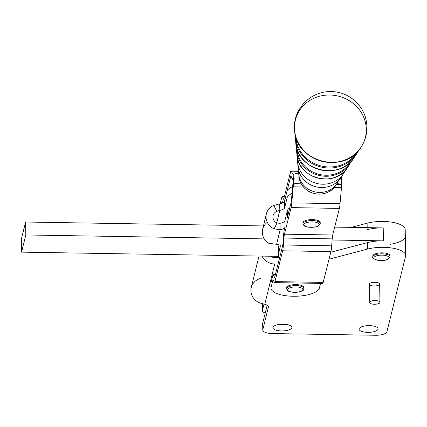 <?xml version="1.0" encoding="UTF-8"?>
<svg xmlns="http://www.w3.org/2000/svg" width="427" height="427" viewBox="0 0 427 427"><rect width="100%" height="100%" fill="white"/><g stroke="black" fill="none" stroke-linecap="round" stroke-linejoin="round"><path stroke-width="0.64" d="M264.281 238.89L25.812 234.962L21.569 252.138L278.682 256.376L21.569 252.138L21.35 239.195L25.599 222.019L263.459 225.942L25.599 222.019L25.812 234.962L264.281 238.89M278.361 249.336A24.227 8.588 -1 0 1 278.335 247.761L279.05 244.815L278.335 247.761A24.227 8.588 179 0 0 278.249 248.551L278.356 255.02A24.227 8.588 -1 0 1 278.447 254.23L278.335 247.761L278.447 254.23L280.384 245.856L278.447 254.23A24.227 8.588 179 0 0 279.632 257.705A24.227 8.588 -1 0 1 278.356 255.02M330.76 252.245L367.433 242.611A24.227 8.588 -1 0 1 383.441 240.855L332.115 240.011L383.441 240.855L383.222 227.911L334.683 227.116L383.222 227.911A24.227 8.588 179 0 0 367.22 229.667A24.227 8.588 -1 0 1 383.222 227.911L383.441 240.855A24.227 8.588 179 0 0 367.433 242.611L330.76 252.245M21.569 252.138L25.812 234.962L25.599 222.019L21.35 239.195L21.569 252.138M262.712 323.928A10.381 3.683 -1 0 1 262.701 323.239L267.174 305.161L262.701 323.239L262.813 329.713A10.381 3.683 179 0 0 272.245 333.562L375.653 335.264A10.381 3.683 179 0 0 386.905 331.758L405.559 256.312A24.227 8.588 179 0 0 393.55 248.3A24.227 8.588 179 0 0 367.546 249.08L329.014 259.205L367.546 249.08L367.433 242.611L367.546 249.08A24.227 8.588 -1 0 1 392.552 248.119A24.227 8.588 -1 0 1 405.65 255.506A24.227 8.588 -1 0 1 405.559 256.312L386.905 331.758A10.381 3.683 -1 0 1 375.653 335.264L272.245 333.562A10.381 3.683 -1 0 1 262.77 330.055A10.381 3.683 -1 0 1 262.813 329.713L268.423 307.018L262.813 329.713L262.701 323.239A10.381 3.683 179 0 0 262.664 323.586L262.77 330.055M274.62 257.54L279.552 257.62L274.62 257.54A6.923 6.442 -166.1 0 1 270.553 256.237A6.923 6.442 13.9 0 0 274.62 257.54M365.806 325.801A9.517 3.373 179 0 0 371.191 325.71A9.517 3.373 -1 0 1 365.806 325.801M279.632 324.381A9.517 3.373 179 0 0 285.017 324.29A9.517 3.373 -1 0 1 279.632 324.381M292.036 193.41A24.227 8.588 179 0 0 287.029 198.016L284.67 207.768A8.652 3.069 -1 0 1 279.802 210.34L276.749 222.942L279.802 210.34A8.652 3.069 179 0 0 284.67 207.768L287.029 198.016A24.227 8.588 -1 0 1 292.036 193.41M278.036 264.062L274.732 264.009L264.772 304.291A8.652 3.069 -1 0 1 268.423 307.018A8.652 3.069 179 0 0 268.455 306.73A8.652 3.069 179 0 0 264.772 304.291L274.732 264.009A13.845 12.885 -166.1 0 1 261.991 256.099A13.845 12.885 13.9 0 0 274.732 264.009L278.036 264.062M372.894 256.542A8.652 3.069 -1 0 1 373.337 254.946A8.652 3.069 -1 0 1 383.633 252.917A8.652 3.069 -1 0 1 389.979 256.253M271.07 284.046A24.227 8.588 -1 0 1 271.044 282.412L272.762 275.57A15.575 1.382 91 0 1 273.275 274.556A15.575 1.382 91 0 1 273.6 275.036L274.289 277.102L274.742 277.112L274.289 277.102A10.381 0.923 -89 0 0 274.513 277.422A10.381 0.923 -89 0 0 274.849 276.744L282.583 245.947A10.381 0.923 -89 0 0 283.085 242.082L283.619 235.128A15.575 1.382 91 0 1 284.371 229.331A15.575 1.382 -89 0 0 283.619 235.128L283.085 242.082A10.381 0.923 91 0 1 282.583 245.947L274.849 276.744A10.381 0.923 91 0 1 274.289 277.102L273.6 275.036L275.271 275.063L273.6 275.036A15.575 1.382 -89 0 0 272.762 275.57L271.044 282.412A24.227 8.588 179 0 0 270.948 283.229L271.033 288.086A24.227 8.588 -1 0 1 271.124 287.27L271.044 282.412L271.124 287.27A24.227 8.588 179 0 0 293.098 296.263A24.227 8.588 179 0 0 319.38 288.086A24.227 8.588 -1 0 1 294.246 296.274A24.227 8.588 -1 0 1 271.033 288.086M291.854 327.728A9.517 3.373 -1 0 1 276.915 330.413A9.517 3.373 -1 0 1 278.361 324.573A9.517 3.373 -1 0 1 291.854 327.728A9.517 3.373 179 0 0 291.892 327.413A9.517 3.373 179 0 0 282.765 324.194A9.517 3.373 179 0 0 272.896 327.413A9.517 3.373 179 0 0 272.864 327.739A9.517 3.373 179 0 0 281.996 330.946A9.517 3.373 179 0 0 291.854 327.728M378.034 329.148A9.517 3.373 -1 0 1 363.089 331.832A9.517 3.373 -1 0 1 364.535 325.993A9.517 3.373 -1 0 1 378.034 329.148A9.517 3.373 179 0 0 378.066 328.833A9.517 3.373 179 0 0 368.939 325.614A9.517 3.373 179 0 0 359.075 328.833A9.517 3.373 179 0 0 359.038 329.158A9.517 3.373 179 0 0 368.17 332.366A9.517 3.373 179 0 0 378.034 329.148M379.95 302.321L379.64 284.04A5.193 1.841 179 0 0 374.666 282.29A5.193 1.841 179 0 0 369.28 284.046A5.193 1.841 -1 0 1 377.431 282.578A5.193 1.841 -1 0 1 376.646 285.764A5.193 1.841 -1 0 1 369.28 284.046A5.193 1.841 179 0 0 369.264 284.217L369.568 302.497A5.193 1.841 -1 0 1 369.59 302.327A5.193 1.841 -1 0 1 374.97 300.571A5.193 1.841 -1 0 1 379.95 302.321A5.193 1.841 -1 0 1 379.95 302.353C380.201 304.723 369.174 304.846 369.568 302.465C369.323 300.096 380.345 299.973 379.95 302.353A5.193 1.841 179 0 0 372.216 300.843A5.193 1.841 179 0 0 372.114 304.035A5.193 1.841 179 0 0 379.95 302.353A5.193 1.841 -1 0 1 374.746 304.248A5.193 1.841 -1 0 1 369.568 302.497M405.65 255.506L405.212 229.619A24.227 8.588 179 0 0 392.119 222.237A24.227 8.588 179 0 0 367.108 223.198A24.227 8.588 -1 0 1 393.112 222.414A24.227 8.588 -1 0 1 405.122 230.425L405.228 236.9A24.227 8.588 -1 0 1 389.974 244.361M259.018 256.051L251.215 287.617A13.845 12.885 13.9 0 0 260.55 303.159L264.772 304.291L260.55 303.159A13.845 12.885 -166.1 0 1 250.868 290.712A13.845 12.885 -166.1 0 1 260.139 278.575L260.614 278.447M405.533 254.705L405.447 249.843L405.533 254.705M367.108 223.198L367.183 227.65L367.108 223.198L351.165 227.383L367.108 223.198M271.519 256.253L271.401 256.744L271.519 256.253M264.014 304.109L262.482 310.301A10.381 3.683 179 0 0 265.215 313.082A10.381 3.683 -1 0 1 262.445 310.642A10.381 3.683 -1 0 1 262.482 310.301L264.014 304.109M262.386 304.515A10.381 3.683 -1 0 1 262.375 303.827L262.482 310.301L262.375 303.827A10.381 3.683 179 0 0 262.338 304.173L262.445 310.642M268.412 306.442L268.423 307.018L268.412 306.442M298.713 171.323L291.251 171.2L293.013 174.526L293.392 174.531L293.013 174.526L291.251 171.2L298.713 171.323M292.853 179.65L291.091 176.319A10.381 0.923 -89 0 0 290.947 176.186A10.381 0.923 -89 0 0 290.611 176.863L286.928 191.515A24.227 8.588 -1 0 1 292.644 186.615A24.227 8.588 179 0 0 286.928 191.515L290.611 176.863L291.385 176.874L290.611 176.863A10.381 0.923 91 0 1 291.091 176.319L292.853 179.65A15.575 1.382 -89 0 0 293.301 179.639A15.575 1.382 91 0 1 293.071 179.852A15.575 1.382 91 0 1 292.853 179.65M341.552 180.461L340.837 179.639L341.552 180.461A15.575 1.382 91 0 1 341.541 180.477A15.575 1.382 -89 0 0 341.552 180.461L341.515 176.639M294.571 178.854L293.301 179.639L293.216 174.638A10.381 0.923 91 0 1 293.013 174.526A10.381 0.923 -89 0 0 293.157 174.659A10.381 0.923 -89 0 0 293.216 174.638L293.301 179.639L294.571 178.854L293.312 180.21L293.397 185.206L294.651 183.711A5.193 1.841 -1 0 1 299.017 183.023L298.895 175.732L299.017 183.023A5.193 1.841 179 0 0 300.779 182.948A5.193 1.841 -1 0 1 299.017 183.023A5.193 1.841 179 0 0 294.651 183.711L293.397 185.206L293.312 180.21L294.571 178.854M280.171 203.775L281.767 197.413A15.575 1.382 91 0 1 282.274 196.404A15.575 1.382 91 0 1 282.605 196.879L283.293 198.95L283.741 198.955L283.293 198.95A10.381 0.923 -89 0 0 283.512 199.265A10.381 0.923 -89 0 0 283.854 198.592L290.525 172.006A15.575 1.382 91 0 1 291.038 170.997A15.575 1.382 91 0 1 291.251 171.2A15.575 1.382 -89 0 0 290.525 172.006L283.854 198.592A10.381 0.923 91 0 1 283.293 198.95L282.605 196.879L284.275 196.911L282.605 196.879A15.575 1.382 -89 0 0 281.767 197.413L280.171 203.775M282.53 202.281L281.847 202.265L281.558 203.407L281.847 202.265L282.53 202.281M282.754 202.953L282.407 201.912A10.381 0.923 -89 0 0 282.188 201.592A10.381 0.923 -89 0 0 281.847 202.265A10.381 0.923 91 0 1 282.407 201.912L282.754 202.953M284.366 201.736L286.928 191.515L284.366 201.736A8.652 3.069 179 0 0 284.558 201.298L286.923 191.542A24.227 8.588 -1 0 1 286.928 191.515A24.227 8.588 179 0 0 286.923 191.542L287.029 198.016L286.923 191.542L284.558 201.298L284.67 207.768L284.558 201.298A8.652 3.069 -1 0 1 284.366 201.736A8.652 3.069 -1 0 1 279.696 203.866A8.652 3.069 179 0 0 284.366 201.736M294.491 174.002L293.216 174.638L294.491 174.002A5.193 1.841 -1 0 1 298.692 173.314A5.193 1.841 179 0 0 294.491 174.002M336.93 183.541L336.935 183.669A5.193 1.841 -1 0 1 340.922 184.496L341.648 186.028A10.381 0.923 -89 0 0 341.472 187.65L334.122 187.528L341.472 187.65L340.036 203.706L341.472 187.65A10.381 0.923 91 0 1 341.648 186.028L340.922 184.496L336.353 184.416L340.922 184.496A5.193 1.841 179 0 0 336.935 183.669L336.93 183.541M340.837 179.639L341.584 180.765L341.648 186.028M291.785 202.889L340.036 203.706L291.785 202.889A15.575 1.382 91 0 1 291.123 207.597L284.451 234.183L332.702 235.005L339.38 208.419L291.123 207.597L339.38 208.419A15.575 1.382 -89 0 0 340.036 203.706A15.575 1.382 91 0 1 339.38 208.419L332.702 235.005L284.451 234.183A10.381 0.923 -89 0 0 283.95 238.052L283.416 245.002L331.667 245.819L332.206 238.869L283.95 238.052L332.206 238.869A10.381 0.923 91 0 1 332.702 235.005A10.381 0.923 -89 0 0 332.206 238.869L331.667 245.819L283.416 245.002A15.575 1.382 91 0 1 282.663 250.798L274.935 281.601L323.186 282.418L330.914 251.62L282.663 250.798L330.914 251.62A15.575 1.382 -89 0 0 331.667 245.819A15.575 1.382 91 0 1 330.914 251.62L323.186 282.418L274.935 281.601A15.575 1.382 91 0 1 274.422 282.61A15.575 1.382 91 0 1 274.091 282.135L273.403 280.064A10.381 0.923 -89 0 0 273.184 279.749A10.381 0.923 -89 0 0 272.842 280.422L273.526 280.432L272.842 280.422L271.124 287.27L272.842 280.422A10.381 0.923 91 0 1 273.403 280.064L274.091 282.135A15.575 1.382 -89 0 0 274.935 281.601L282.663 250.798A15.575 1.382 -89 0 0 283.416 245.002L283.95 238.052A10.381 0.923 91 0 1 284.451 234.183L291.123 207.597A15.575 1.382 -89 0 0 291.785 202.889L293.221 186.834L291.785 202.889M303.453 187.005L293.221 186.834A10.381 0.923 91 0 1 293.397 185.206A10.381 0.923 -89 0 0 293.221 186.834L303.453 187.005M291.486 199.606L292.917 183.551A15.575 1.382 91 0 1 293.312 180.21A15.575 1.382 -89 0 0 292.917 183.551L291.486 199.606A10.381 0.923 91 0 1 291.043 202.745A10.381 0.923 -89 0 0 291.486 199.606M274.422 282.61L322.673 283.432A15.575 1.382 -89 0 0 323.186 282.418A15.575 1.382 91 0 1 322.348 282.952M303.042 223.289A8.652 3.069 -1 0 1 311.523 219.595A8.652 3.069 -1 0 1 320.122 223.006A8.652 3.069 179 0 0 320.223 222.515A8.652 3.069 179 0 0 311.523 219.595A8.652 3.069 179 0 0 302.924 222.809L302.94 223.78A8.652 3.069 -1 0 1 311.539 220.567A8.652 3.069 -1 0 1 320.239 223.486A8.652 3.069 179 0 0 311.539 220.567A8.652 3.069 179 0 0 302.94 223.78L304.013 225.664C304.136 226.134 305.812 226.662 309.047 227.26C313.85 227.383 316.861 227.004 318.088 226.118L320.239 223.486L320.223 222.515M287.366 217.402A24.227 8.588 179 0 0 287.36 217.428A24.227 8.588 -1 0 1 287.366 217.402L291.043 202.745L287.366 217.402M320.554 283.395L319.38 288.086L320.554 283.395M286.72 288.305A8.652 3.069 -1 0 1 287.163 286.709A8.652 3.069 -1 0 1 297.459 284.676A8.652 3.069 -1 0 1 303.8 288.017M284.798 227.623L284.371 229.331L284.798 227.623A8.652 3.069 -1 0 1 280.128 229.753A8.652 3.069 179 0 0 284.798 227.623M301.238 183.823L294.651 183.711L301.238 183.823M279.696 203.866L279.802 210.34L276.797 211.328A6.923 6.442 13.6 0 0 273.083 215.608A6.923 6.442 13.6 0 0 276.958 223.038L280.021 223.284A8.652 3.069 179 0 0 284.889 220.711L287.248 210.954A24.227 8.588 -1 0 1 289.784 207.768A24.227 8.588 179 0 0 287.248 210.954L287.36 217.428L287.248 210.954L284.889 220.711L284.99 226.86L284.889 220.711A8.652 3.069 -1 0 1 280.021 223.284L280.128 229.753L276.6 244.319A5.193 1.841 -1 0 1 280.39 246.198A5.193 1.841 179 0 0 280.411 246.027A5.193 1.841 179 0 0 276.6 244.319L280.128 229.753L274.102 228.84A13.845 12.89 -166.4 0 1 266.357 213.98A13.845 12.89 -166.4 0 1 273.787 205.414L279.696 203.866L273.787 205.414L276.797 211.328L279.802 210.34L279.696 203.866M266.357 213.98L262.642 229.315A13.845 12.89 13.6 0 0 268.647 243.235L276.6 244.319L268.647 243.235A13.845 12.89 -166.4 0 1 267.313 222.328M274.102 228.84L280.128 229.753L280.021 223.284L276.958 223.038L274.102 228.84L276.958 223.038A6.923 6.442 -166.4 0 1 272.912 217.108A6.923 6.442 -166.4 0 1 276.797 211.328L273.787 205.414A13.845 12.89 13.6 0 0 266.016 216.98A13.845 12.89 13.6 0 0 274.102 228.84M298.761 170.704A20.645 19.215 14.1 0 0 314.555 191.787A20.645 19.215 14.1 0 0 338.435 180.664A20.645 19.215 -165.9 0 1 336.791 183.754A20.645 19.215 -165.9 0 1 314.555 191.787A20.645 19.215 -165.9 0 1 298.756 174.205A20.645 19.215 -165.9 0 1 298.761 170.704M341.968 175.71A23.175 21.574 -165.9 0 1 315.815 186.77A23.175 21.574 -165.9 0 1 297.993 164.673M297.624 162.244L298.078 167.032A23.175 21.574 14.1 0 0 315.815 186.77A23.175 21.574 14.1 0 0 340.778 177.749L343.436 173.746A24.862 23.143 -165.9 0 1 316.658 183.423A24.862 23.143 -165.9 0 1 297.624 162.244A24.862 23.143 -165.9 0 1 297.587 158.566A24.862 23.143 14.1 0 0 316.658 183.423A24.862 23.143 14.1 0 0 345.203 170.517A24.862 23.143 -165.9 0 1 343.436 173.746M296.952 148.564A28.609 26.629 14.1 0 0 318.942 174.312A28.609 26.629 14.1 0 0 350.487 162.004A28.609 26.629 -165.9 0 1 318.942 174.312A28.609 26.629 -165.9 0 1 296.952 148.564M295.836 136.907A32.826 30.552 14.1 0 0 321.045 165.948A32.826 30.552 14.1 0 0 356.977 152.258A32.826 30.552 -165.9 0 1 321.045 165.948A32.826 30.552 -165.9 0 1 295.836 136.907M294.587 129.973A36.039 33.546 14.1 0 0 330.957 162.404A36.039 33.546 14.1 0 0 361.375 146.696A36.039 33.546 -165.9 0 1 322.225 161.246A36.039 33.546 -165.9 0 1 294.582 129.931A36.039 33.546 -165.9 0 1 328.849 95.007A36.039 33.546 -165.9 0 1 366.286 129.317A36.039 33.546 -165.9 0 1 361.375 146.696L361.263 146.877A35.969 33.482 14.1 0 0 361.322 146.787M294.593 130.038A35.969 33.482 14.1 0 0 294.598 130.144A35.969 33.482 14.1 0 0 322.188 161.395A35.969 33.482 14.1 0 0 361.263 146.877A35.969 33.482 -165.9 0 1 322.188 161.395A35.969 33.482 -165.9 0 1 294.598 130.144L294.582 129.931C292.468 113.737 305.604 94.025 326.612 91.736C337.362 90.764 346.815 93.812 354.97 100.873C362.859 108.207 366.846 117.249 366.937 127.999C366.825 134.745 364.973 140.979 361.375 146.696M295.292 134.815L295.404 138.706A33.162 30.872 14.1 0 0 320.794 166.952A33.162 30.872 14.1 0 0 356.508 154.046A33.162 30.872 -165.9 0 1 320.794 166.952A33.162 30.872 -165.9 0 1 295.404 138.706L295.783 142.73A31.742 29.548 14.1 0 0 320.085 169.77A31.742 29.548 14.1 0 0 354.271 157.414A31.742 29.548 -165.9 0 1 320.085 169.77A31.742 29.548 -165.9 0 1 295.783 142.73C296.824 170.522 340.234 181.422 354.271 157.414L358.445 150.667A33.162 30.872 -165.9 0 1 356.508 154.046M296.461 146.771L296.535 150.667A28.945 26.944 14.1 0 0 318.691 175.321A28.945 26.944 14.1 0 0 349.868 164.053A28.945 26.944 -165.9 0 1 318.691 175.321A28.945 26.944 -165.9 0 1 296.535 150.667L296.914 154.691A27.525 25.62 14.1 0 0 317.982 178.134A27.525 25.62 14.1 0 0 347.631 167.421A27.525 25.62 -165.9 0 1 317.982 178.134A27.525 25.62 -165.9 0 1 296.914 154.691C297.822 178.817 335.43 188.259 347.631 167.421L351.768 160.659M336.791 183.754L335.467 185.75C332.003 192.23 319.978 197.648 308.502 191.253C302.919 187.763 299.749 182.879 298.98 176.586A19.802 18.436 14.1 0 0 314.139 193.458A19.802 18.436 14.1 0 0 335.467 185.75A19.802 18.436 -165.9 0 1 314.139 193.458A19.802 18.436 -165.9 0 1 298.98 176.586L298.756 174.205M373.337 254.946A8.652 3.069 179 0 0 372.776 256.061L372.792 257.033A8.652 3.069 -1 0 1 373.358 255.917A8.652 3.069 -1 0 1 382.976 253.841A8.652 3.069 -1 0 1 390.097 256.739A8.652 3.069 179 0 0 382.976 253.841A8.652 3.069 179 0 0 373.358 255.917A8.652 3.069 179 0 0 372.792 257.033C371.629 258.031 373.71 259.194 379.048 260.523C384.695 260.443 387.663 260.059 387.956 259.365L390.097 256.739L390.081 255.768A8.652 3.069 179 0 0 382.96 252.875A8.652 3.069 179 0 0 373.337 254.946M374.34 257.001A7.611 2.701 179 0 0 382.683 260.502A7.611 2.701 179 0 0 387.358 256.061A7.611 2.701 179 0 0 374.34 257.001A7.611 2.701 -1 0 1 387.358 256.061A7.611 2.701 -1 0 1 382.683 260.502A7.611 2.701 -1 0 1 374.34 257.001M287.163 286.709A8.652 3.069 179 0 0 286.602 287.819L286.618 288.791A8.652 3.069 -1 0 1 287.179 287.681A8.652 3.069 -1 0 1 296.802 285.604A8.652 3.069 -1 0 1 303.917 288.503A8.652 3.069 179 0 0 296.802 285.604A8.652 3.069 179 0 0 287.179 287.681A8.652 3.069 179 0 0 286.618 288.791C287.857 289.383 283.822 291.385 295.468 292.383C306.554 290.984 302.786 289.17 303.917 288.503L303.901 287.531A8.652 3.069 179 0 0 296.786 284.633A8.652 3.069 179 0 0 287.163 286.709M288.166 288.764A7.611 2.701 179 0 0 296.509 292.265A7.611 2.701 179 0 0 301.179 287.825A7.611 2.701 179 0 0 288.166 288.764A7.611 2.701 -1 0 1 301.179 287.825A7.611 2.701 -1 0 1 296.509 292.265A7.611 2.701 -1 0 1 288.166 288.764M303.704 225.008A8.652 3.069 -1 0 1 302.94 223.78M304.664 225.814A7.611 2.701 179 0 0 317.784 226.091A7.611 2.701 179 0 0 312.367 221.907A7.611 2.701 179 0 0 304.664 225.814A7.611 2.701 -1 0 1 312.367 221.907A7.611 2.701 -1 0 1 317.784 226.091A7.611 2.701 -1 0 1 304.664 225.814M293.071 179.852L293.413 179.858M284.393 196.436L282.274 196.404M298.724 171.126L291.038 170.997M275.394 274.593L273.275 274.556M361.263 146.877C345.624 174.905 295.142 162.233 294.598 130.144"/></g></svg>

